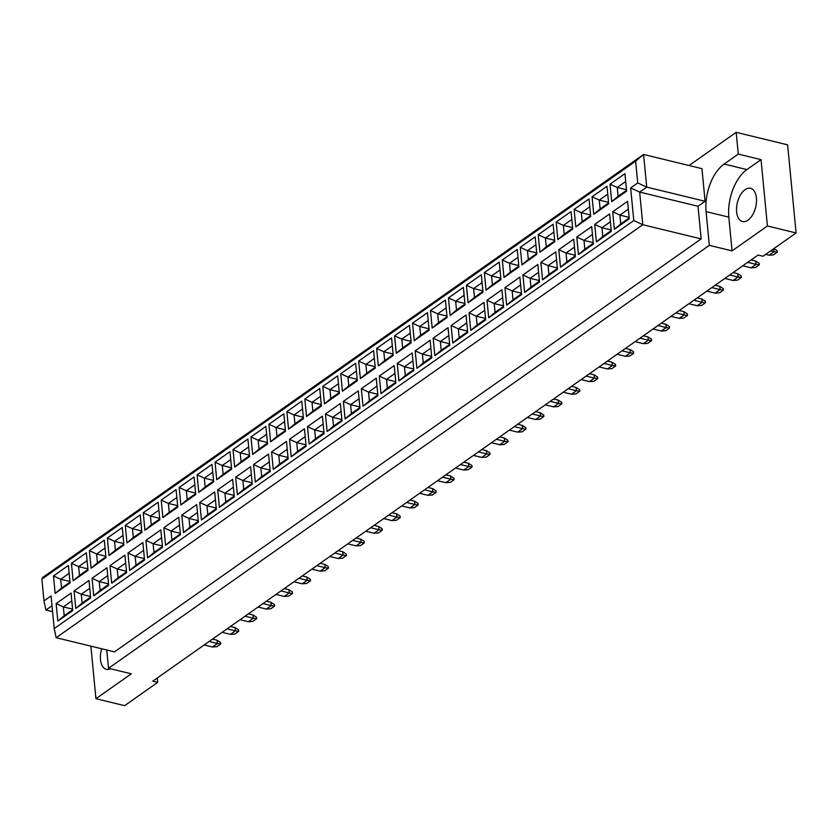 <?xml version="1.0" encoding="UTF-8"?>
<svg xmlns="http://www.w3.org/2000/svg" width="838" height="838" viewBox="0 0 838 838"><rect width="100%" height="100%" fill="white"/><g stroke="black" fill="none" stroke-linecap="round" stroke-linejoin="round"><path stroke-width="1.26" d="M745.055 189.692A17.085 9.417 103.7 0 1 750.555 188.32A17.085 9.417 103.7 0 1 756.431 202.45A17.085 9.417 103.7 0 1 747.988 220.153A17.085 9.417 103.7 0 1 742.489 221.525A17.085 9.417 103.7 0 1 736.602 207.395A17.085 9.417 103.7 0 1 745.055 189.692M90.881 646.15L95.941 698.693L124.632 705.659L157.712 682.373L152.757 681.168L758.076 255.045L763.02 256.25L796.1 232.964L787.615 144.838L736.183 132.341L689.056 165.515M157.712 682.373L157.282 677.984M95.941 698.693L131.283 673.815L108.531 668.284L106.772 650.005M101.712 648.78A17.085 9.417 -76.3 0 0 106.353 669.342A17.085 9.417 -76.3 0 0 110.522 668.766M746.888 169.58A36.61 20.185 -76.3 0 0 728.83 217.147L732.077 250.866L767.419 225.988L761.03 159.629L746.888 169.58L724.137 164.049A36.61 20.185 -76.3 0 0 706.078 211.616L709.325 245.345L108.531 668.284M761.03 159.629L738.278 154.098L724.137 164.049M738.278 154.098L736.183 132.341M705.083 201.277L701.94 168.648L643.584 154.464L646.726 187.104L705.083 201.277L698.012 206.253L701.155 238.893L114.502 651.88L56.146 637.708L54.208 628.573L633.79 220.562L630.647 187.922L637.718 182.946L635.623 161.189L41.9 579.152L43.995 600.909L51.066 595.933L54.208 628.573M767.419 225.988L796.1 232.964M732.077 250.866L709.325 245.345M637.718 182.946L646.726 187.104L639.656 192.08L698.012 206.253M41.9 579.152L42.79 577.403L643.584 154.464L635.623 161.189M52.008 605.759L45.933 610.043L52.574 611.656M630.647 187.922L639.656 192.08L642.798 224.72L701.155 238.893M633.79 220.562L642.798 224.72L56.146 637.708M70.078 582.955L55.161 593.461L53.475 575.936L68.391 565.441L70.078 582.955M72.738 610.588L57.822 621.094L56.136 603.57L71.052 593.074L72.738 610.588M88.032 570.322L73.115 580.818L71.429 563.304L86.345 552.808L88.032 570.322M90.693 597.955L75.776 608.451L74.09 590.937L89.006 580.441L90.693 597.955M105.986 557.679L91.07 568.185L89.383 550.66L104.3 540.164L105.986 557.679M108.647 585.312L93.73 595.818L92.044 578.293L106.96 567.797L108.647 585.312M123.94 545.046L109.024 555.542L107.337 538.027L122.254 527.531L123.94 545.046M126.601 572.679L111.684 583.175L109.998 565.66L124.914 555.165L126.601 572.679M141.894 532.402L126.978 542.898L125.291 525.384L140.208 514.888L141.894 532.402M144.555 560.035L129.639 570.542L127.952 553.017L142.869 542.521L144.555 560.035M159.838 519.769L144.932 530.265L143.246 512.751L158.152 502.245L159.838 519.769M162.509 547.403L147.593 557.899L145.906 540.384L160.812 529.888L162.509 547.403M177.792 507.126L162.886 517.622L161.2 500.108L176.106 489.612L177.792 507.126M180.453 534.759L165.547 545.255L163.86 527.741L178.766 517.245L180.453 534.759M195.746 494.493L180.84 504.989L179.154 487.475L194.06 476.969L195.746 494.493M198.407 522.126L183.501 532.622L181.815 515.108L196.721 504.602L198.407 522.126M213.7 481.85L198.784 492.346L197.098 474.832L212.014 464.336L213.7 481.85M216.361 509.483L201.445 519.979L199.758 502.465L214.675 491.969L216.361 509.483M231.655 469.207L216.738 479.713L215.052 462.199L229.968 451.692L231.655 469.207M234.315 496.85L219.399 507.346L217.712 489.832L232.629 479.326L234.315 496.85M249.609 456.574L234.692 467.07L233.006 449.556L247.922 439.06L249.609 456.574M252.269 484.207L237.353 494.703L235.667 477.189L250.583 466.693L252.269 484.207M267.563 443.931L252.647 454.437L250.96 436.923L265.876 426.416L267.563 443.931M270.224 471.564L255.307 482.07L253.621 464.556L268.537 454.049L270.224 471.564M285.517 431.298L270.601 441.794L268.914 424.279L283.831 413.783L285.517 431.298M288.178 458.931L273.261 469.427L271.575 451.912L286.491 441.417L288.178 458.931M303.471 418.654L288.555 429.161L286.868 411.636L301.785 401.14L303.471 418.654M306.132 446.287L291.215 456.794L289.529 439.28L304.445 428.773L306.132 446.287M321.425 406.021L306.509 416.517L304.823 399.003L319.739 388.507L321.425 406.021M324.086 433.655L309.17 444.15L307.483 426.636L322.4 416.14L324.086 433.655M339.369 393.378L324.463 403.885L322.777 386.36L337.683 375.864L339.369 393.378M342.03 421.011L327.124 431.518L325.437 413.993L340.343 403.497L342.03 421.011M357.323 380.745L342.417 391.241L340.731 373.727L355.637 363.231L357.323 380.745M359.984 408.378L345.078 418.874L343.391 401.36L358.297 390.864L359.984 408.378M375.277 368.102L360.361 378.598L358.674 361.084L373.591 350.588L375.277 368.102M377.938 395.735L363.022 406.241L361.335 388.717L376.252 378.221L377.938 395.735M393.232 355.469L378.315 365.965L376.629 348.451L391.545 337.944L393.232 355.469M395.892 383.102L380.976 393.598L379.289 376.084L394.206 365.588L395.892 383.102M411.186 342.826L396.269 353.322L394.583 335.808L409.499 325.312L411.186 342.826M413.846 370.459L398.93 380.955L397.243 363.441L412.16 352.945L413.846 370.459M429.14 330.193L414.223 340.689L412.537 323.175L427.453 312.668L429.14 330.193M431.8 357.826L416.884 368.322L415.198 350.808L430.114 340.301L431.8 357.826M447.094 317.55L432.178 328.046L430.491 310.531L445.407 300.035L447.094 317.55M449.755 345.183L434.838 355.679L433.152 338.164L448.068 327.668L449.755 345.183M465.048 304.917L450.132 315.413L448.445 297.899L463.362 287.392L465.048 304.917M467.709 332.55L452.792 343.046L451.106 325.532L466.022 315.025L467.709 332.55M483.002 292.273L468.086 302.769L466.399 285.255L481.316 274.759L483.002 292.273M485.663 319.906L470.747 330.402L469.06 312.888L483.976 302.392L485.663 319.906M500.946 279.63L486.04 290.137L484.354 272.622L499.259 262.116L500.946 279.63M503.617 307.274L488.701 317.77L487.014 300.255L501.92 289.749L503.617 307.274M518.9 266.997L503.994 277.493L502.308 259.979L517.214 249.483L518.9 266.997M521.561 294.63L506.655 305.126L504.968 287.612L519.874 277.116L521.561 294.63M536.854 254.354L521.948 264.86L520.262 247.336L535.168 236.84L536.854 254.354M539.515 281.987L524.609 292.493L522.922 274.979L537.828 264.473L539.515 281.987M554.808 241.721L539.892 252.217L538.206 234.703L553.122 224.207L554.808 241.721M557.469 269.354L542.553 279.85L540.866 262.336L555.783 251.84L557.469 269.354M572.763 229.078L557.846 239.584L556.16 222.06L571.076 211.564L572.763 229.078M575.423 256.711L560.507 267.217L558.82 249.693L573.737 239.197L575.423 256.711M590.717 216.445L575.8 226.941L574.114 209.427L589.03 198.931L590.717 216.445M593.377 244.078L578.461 254.574L576.774 237.06L591.691 226.564L593.377 244.078M608.671 203.802L593.754 214.308L592.068 196.783L606.984 186.287L608.671 203.802M611.331 231.435L596.415 241.941L594.729 224.416L609.645 213.92L611.331 231.435M626.625 191.169L611.709 201.665L610.022 184.151L624.939 173.655L626.625 191.169M629.286 218.802L614.369 229.298L612.683 211.784L627.599 201.288L629.286 218.802M629.139 217.356L619.89 215.104L620.738 223.914L629.202 217.953M628.353 209.144L619.89 215.104L612.683 211.784M614.369 229.298L620.738 223.914M626.478 189.723L617.229 187.471L618.077 196.281L626.541 190.32M625.693 181.511L617.229 187.471L610.022 184.151M611.195 229.989L601.935 227.747L602.784 236.557L611.248 230.597M610.399 221.787L601.935 227.747L594.729 224.416M608.535 202.356L599.275 200.114L600.123 208.924L608.587 202.964M607.739 194.144L599.275 200.114L592.068 196.783M593.241 242.632L583.981 240.38L584.83 249.19L593.294 243.23M592.445 234.42L583.981 240.38L576.774 237.06M590.581 214.999L581.321 212.747L582.169 221.557L590.633 215.596M589.784 206.787L581.321 212.747L574.114 209.427M575.287 255.265L566.027 253.024L566.876 261.833L575.339 255.873M574.491 247.063L566.027 253.024L558.82 249.693M572.626 227.632L563.366 225.391L564.215 234.2L572.679 228.24M571.83 219.43L563.366 225.391L556.16 222.06M557.333 267.909L548.073 265.656L548.921 274.476L557.385 268.506M556.537 259.696L548.073 265.656L540.866 262.336M554.672 240.276L545.412 238.023L546.261 246.833L554.725 240.873M553.876 232.063L545.412 238.023L538.206 234.703M539.379 280.552L530.119 278.3L530.967 287.109L539.442 281.149M538.593 272.34L530.119 278.3L522.922 274.979M536.718 252.908L527.458 250.667L528.307 259.476L536.781 253.516M535.932 244.706L527.458 250.667L520.262 247.336M521.425 293.185L512.165 290.933L513.013 299.753L521.487 293.782M520.639 284.972L512.165 290.933L504.968 287.612M518.764 265.552L509.504 263.3L510.352 272.12L518.827 266.149M517.978 257.339L509.504 263.3L502.308 259.979M503.47 305.828L494.211 303.576L495.059 312.385L503.533 306.425M502.685 297.616L494.211 303.576L487.014 300.255M500.81 278.195L491.55 275.943L492.398 284.752L500.873 278.792M500.024 269.983L491.55 275.943L484.354 272.622M485.516 318.461L476.256 316.209L477.105 325.029L485.579 319.069M484.731 310.249L476.256 316.209L469.06 312.888M482.856 290.828L473.596 288.576L474.444 297.396L482.918 291.425M482.07 282.616L473.596 288.576L466.399 285.255M467.562 331.104L458.313 328.852L459.161 337.662L467.625 331.701M466.776 322.892L458.313 328.852L451.106 325.532M464.901 303.471L455.652 301.219L456.501 310.029L464.964 304.068M464.116 295.259L455.652 301.219L448.445 297.899M449.618 343.737L440.359 341.485L441.207 350.305L449.671 344.345M448.822 335.525L440.359 341.485L433.152 338.164M446.958 316.104L437.698 313.852L438.546 322.672L447.01 316.712M446.162 307.892L437.698 313.852L430.491 310.531M431.664 356.38L422.404 354.128L423.253 362.938L431.717 356.978M430.868 348.168L422.404 354.128L415.198 350.808M429.004 328.747L419.744 326.495L420.592 335.305L429.056 329.344M428.208 320.535L419.744 326.495L412.537 323.175M413.71 369.013L404.45 366.772L405.299 375.581L413.763 369.621M412.914 360.801L404.45 366.772L397.243 363.441M411.049 341.38L401.79 339.128L402.638 347.948L411.102 341.988M410.253 333.168L401.79 339.128L394.583 335.808M395.756 381.657L386.496 379.405L387.345 388.214L395.808 382.254M394.96 373.444L386.496 379.405L379.289 376.084M393.095 354.024L383.835 351.771L384.684 360.581L393.148 354.621M392.299 345.811L383.835 351.771L376.629 348.451M377.802 394.289L368.542 392.048L369.39 400.857L377.854 394.897M377.006 386.088L368.542 392.048L361.335 388.717M375.141 366.656L365.881 364.415L366.73 373.224L375.194 367.264M374.345 358.444L365.881 364.415L358.674 361.084M359.848 406.933L350.588 404.681L351.436 413.49L359.911 407.53M359.062 398.72L350.588 404.681L343.391 401.36M357.187 379.3L347.927 377.048L348.776 385.857L357.25 379.897M356.401 371.087L347.927 377.048L340.731 373.727M341.894 419.566L332.634 417.324L333.482 426.133L341.956 420.173M341.108 411.364L332.634 417.324L325.437 413.993M339.233 391.933L329.973 389.691L330.821 398.5L339.296 392.54M338.447 383.731L329.973 389.691L322.777 386.36M323.939 432.209L314.679 429.957L315.528 438.766L324.002 432.806M323.154 423.997L314.679 429.957L307.483 426.636M321.279 404.576L312.019 402.324L312.867 411.133L321.342 405.173M320.493 396.364L312.019 402.324L304.823 399.003M305.985 444.842L296.736 442.6L297.584 451.41L306.048 445.449M305.2 436.64L296.736 442.6L289.529 439.28M303.325 417.209L294.075 414.967L294.924 423.777L303.387 417.816M302.539 409.007L294.075 414.967L286.868 411.636M288.031 457.485L278.782 455.233L279.63 464.053L288.094 458.082M287.245 449.273L278.782 455.233L271.575 451.912M285.37 429.852L276.121 427.6L276.969 436.409L285.433 430.449M284.585 421.64L276.121 427.6L268.914 424.279M270.087 470.128L260.828 467.876L261.676 476.686L270.14 470.726M269.291 461.916L260.828 467.876L253.621 464.556M267.427 442.485L258.167 440.243L259.015 449.053L267.479 443.093M266.631 434.283L258.167 440.243L250.96 436.923M252.133 482.761L242.873 480.509L243.722 489.329L252.186 483.369M251.337 474.549L242.873 480.509L235.667 477.189M249.473 455.128L240.213 452.876L241.061 461.696L249.525 455.725M248.677 446.916L240.213 452.876L233.006 449.556M234.179 495.405L224.919 493.153L225.768 501.962L234.231 496.002M233.383 487.192L224.919 493.153L217.712 489.832M231.518 467.772L222.259 465.519L223.107 474.329L231.571 468.369M230.722 459.559L222.259 465.519L215.052 462.199M216.225 508.038L206.965 505.785L207.814 514.605L216.277 508.645M215.429 499.825L206.965 505.785L199.758 502.465M213.564 480.404L204.304 478.152L205.153 486.972L213.617 481.012M212.768 472.192L204.304 478.152L197.098 474.832M198.271 520.681L189.011 518.429L189.859 527.238L198.334 521.278M197.485 512.468L189.011 518.429L181.815 515.108M195.61 493.048L186.35 490.796L187.199 499.605L195.673 493.645M194.825 484.835L186.35 490.796L179.154 487.475M180.317 533.314L171.057 531.062L171.905 539.882L180.38 533.921M179.531 525.101L171.057 531.062L163.86 527.741M177.656 505.681L168.396 503.429L169.245 512.248L177.719 506.288M176.87 497.468L168.396 503.429L161.2 500.108M162.363 545.957L153.103 543.705L153.951 552.514L162.425 546.554M161.577 537.745L153.103 543.705L145.906 540.384M159.702 518.324L150.442 516.072L151.29 524.881L159.765 518.921M158.916 510.112L150.442 516.072L143.246 512.751M144.408 558.59L135.148 556.348L135.997 565.158L144.471 559.197M143.623 550.377L135.148 556.348L127.952 553.017M141.748 530.957L132.488 528.705L133.336 537.525L141.811 531.564M140.962 522.744L132.488 528.705L125.291 525.384M126.454 571.233L117.205 568.981L118.053 577.791L126.517 571.83M125.669 563.021L117.205 568.981L109.998 565.66M123.794 543.6L114.544 541.348L115.393 550.157L123.856 544.197M123.008 535.388L114.544 541.348L107.337 538.027M108.511 583.866L99.251 581.624L100.099 590.434L108.563 584.474M107.714 575.664L99.251 581.624L92.044 578.293M105.85 556.233L96.59 553.991L97.438 562.801L105.902 556.841M105.054 548.021L96.59 553.991L89.383 550.66M90.556 596.509L81.296 594.257L82.145 603.067L90.609 597.106M89.76 588.297L81.296 594.257L74.09 590.937M87.896 568.876L78.636 566.624L79.484 575.434L87.948 569.473M87.1 560.664L78.636 566.624L71.429 563.304M72.602 609.142L63.342 606.901L64.191 615.71L72.655 609.75M71.806 600.94L63.342 606.901L56.136 603.57M69.942 581.509L60.682 579.268L61.53 588.077L69.994 582.117M69.145 573.307L60.682 579.268L53.475 575.936M611.709 201.665L618.077 196.281M596.415 241.941L602.784 236.557M593.754 214.308L600.123 208.924M578.461 254.574L584.83 249.19M575.8 226.941L582.169 221.557M560.507 267.217L566.876 261.833M557.846 239.584L564.215 234.2M542.553 279.85L548.921 274.476M539.892 252.217L546.261 246.833M524.609 292.493L530.967 287.109M521.948 264.86L528.307 259.476M506.655 305.126L513.013 299.753M503.994 277.493L510.352 272.12M488.701 317.77L495.059 312.385M486.04 290.137L492.398 284.752M470.747 330.402L477.105 325.029M468.086 302.769L474.444 297.396M452.792 343.046L459.161 337.662M450.132 315.413L456.501 310.029M434.838 355.679L441.207 350.305M432.178 328.046L438.546 322.672M416.884 368.322L423.253 362.938M414.223 340.689L420.592 335.305M398.93 380.955L405.299 375.581M396.269 353.322L402.638 347.948M380.976 393.598L387.345 388.214M378.315 365.965L384.684 360.581M363.022 406.241L369.39 400.857M360.361 378.598L366.73 373.224M345.078 418.874L351.436 413.49M342.417 391.241L348.776 385.857M327.124 431.518L333.482 426.133M324.463 403.885L330.821 398.5M309.17 444.15L315.528 438.766M306.509 416.517L312.867 411.133M291.215 456.794L297.584 451.41M288.555 429.161L294.924 423.777M273.261 469.427L279.63 464.053M270.601 441.794L276.969 436.409M255.307 482.07L261.676 476.686M252.647 454.437L259.015 449.053M237.353 494.703L243.722 489.329M234.692 467.07L241.061 461.696M219.399 507.346L225.768 501.962M216.738 479.713L223.107 474.329M201.445 519.979L207.814 514.605M198.784 492.346L205.153 486.972M183.501 532.622L189.859 527.238M180.84 504.989L187.199 499.605M165.547 545.255L171.905 539.882M162.886 517.622L169.245 512.248M147.593 557.899L153.951 552.514M144.932 530.265L151.29 524.881M129.639 570.542L135.997 565.158M126.978 542.898L133.336 537.525M111.684 583.175L118.053 577.791M109.024 555.542L115.393 550.157M93.73 595.818L100.099 590.434M91.07 568.185L97.438 562.801M75.776 608.451L82.145 603.067M73.115 580.818L79.484 575.434M57.822 621.094L64.191 615.71M55.161 593.461L61.53 588.077M43.995 600.909L45.933 610.043M770.614 250.897L773.966 251.714L773.684 248.75M773.883 248.603L777.13 250.677L777.276 252.196L773.453 254.888L769.012 255.192L765.67 254.385M769.012 255.192L773.966 251.714L777.276 252.196M742.772 265.824L751.068 267.835L756.012 264.347L747.716 262.336M759.322 264.839L756.012 264.347L755.698 261.089L759.176 263.321L759.322 264.839L755.499 267.521L751.068 267.835M755.698 261.089L751.089 259.969M729.772 274.979L738.058 276.99L737.744 273.722L733.135 272.601M737.744 273.722L741.221 275.953L741.368 277.483L737.545 280.164L733.114 280.468L724.818 278.457M733.114 280.468L738.058 276.99L741.368 277.483M693.864 300.255L702.15 302.267L701.835 298.998L697.226 297.878M701.835 298.998L705.313 301.23L705.46 302.759L701.647 305.441L697.206 305.744L688.909 303.733M697.206 305.744L702.15 302.267L705.46 302.759M657.956 325.532L666.241 327.543L665.927 324.275L661.318 323.154M665.927 324.275L669.405 326.506L669.552 328.035L665.739 330.717L661.297 331.02L653.012 329.009M661.297 331.02L666.241 327.543L669.552 328.035M622.047 350.808L630.344 352.819L630.029 349.551L625.41 348.44M630.029 349.551L633.497 351.782L633.643 353.311L629.83 355.993L625.389 356.307L617.103 354.285M625.389 356.307L630.344 352.819L633.643 353.311M586.139 376.084L594.435 378.095L594.121 374.837L589.512 373.717M594.121 374.837L597.599 377.058L597.745 378.587L593.922 381.269L589.481 381.583L581.195 379.562M589.481 381.583L594.435 378.095L597.745 378.587M550.241 401.36L558.527 403.371L558.213 400.114L553.604 398.993M558.213 400.114L561.69 402.334L561.837 403.864L558.014 406.545L553.583 406.859L545.287 404.838M553.583 406.859L558.527 403.371L561.837 403.864M514.333 426.636L522.619 428.647L522.304 425.39L517.695 424.269M522.304 425.39L525.782 427.621L525.929 429.14L522.116 431.821L517.675 432.136L509.378 430.114M517.675 432.136L522.619 428.647L525.929 429.14M706.863 291.1L715.16 293.111L720.104 289.623L711.818 287.612M723.414 290.116L720.104 289.623L719.79 286.366L723.267 288.597L723.414 290.116L719.591 292.808L715.16 293.111M719.79 286.366L715.181 285.245M670.966 316.376L679.251 318.388L684.196 314.899L675.91 312.888M687.506 315.392L684.196 314.899L683.881 311.642L687.359 313.873L687.506 315.392L683.693 318.084L679.251 318.388M683.881 311.642L679.272 310.521M635.057 341.653L643.343 343.664L648.298 340.186L640.002 338.164M651.597 340.668L648.298 340.186L647.984 336.918L651.451 339.149L651.597 340.668L647.784 343.36L643.343 343.664M647.984 336.918L643.364 335.797M599.149 366.929L607.435 368.94L612.389 365.462L604.093 363.441M615.689 365.944L612.389 365.462L612.075 362.194L615.542 364.425L615.689 365.944L611.876 368.636L607.435 368.94M612.075 362.194L607.466 361.073M563.241 392.205L571.537 394.216L576.481 390.738L568.185 388.717M579.791 391.22L576.481 390.738L576.167 387.47L579.645 389.701L579.791 391.22L575.968 393.912L571.537 394.216M576.167 387.47L571.558 386.349M527.332 417.481L535.629 419.492L540.573 416.015L532.287 413.993M543.883 416.496L540.573 416.015L540.259 412.746L543.736 414.978L543.883 416.496L540.07 419.189L535.629 419.492M540.259 412.746L535.65 411.626M491.435 442.757L499.72 444.769L504.665 441.291L496.379 439.269M507.975 441.773L504.665 441.291L504.35 438.023L507.828 440.254L507.975 441.773L504.162 444.465L499.72 444.769M504.35 438.023L499.741 436.902M455.526 468.033L463.812 470.045L468.767 466.567L460.471 464.556M472.066 467.059L468.767 466.567L468.452 463.299L471.92 465.53L472.066 467.059L468.253 469.741L463.812 470.045M468.452 463.299L463.833 462.178M419.618 493.31L427.904 495.321L432.858 491.843L424.562 489.832M436.169 492.335L432.858 491.843L432.544 488.575L436.022 490.806L436.169 492.335L432.345 495.017L427.904 495.321M432.544 488.575L427.935 487.454M383.71 518.586L392.006 520.608L396.95 517.119L388.664 515.108M400.26 517.612L396.95 517.119L396.636 513.851L400.114 516.082L400.26 517.612L396.437 520.293L392.006 520.608M396.636 513.851L392.027 512.73M478.425 451.912L486.71 453.924L486.396 450.666L481.787 449.545M486.396 450.666L489.874 452.897L490.021 454.416L486.208 457.108L481.766 457.412L473.48 455.401M481.766 457.412L486.71 453.924L490.021 454.416M442.516 477.189L450.813 479.2L450.498 475.942L445.889 474.821M450.498 475.942L453.966 478.173L454.112 479.692L450.299 482.384L445.858 482.688L437.572 480.677M445.858 482.688L450.813 479.2L454.112 479.692M406.608 502.465L414.904 504.476L414.59 501.218L409.981 500.097M414.59 501.218L418.068 503.449L418.214 504.968L414.391 507.66L409.96 507.964L401.664 505.953M409.96 507.964L414.904 504.476L418.214 504.968M370.71 527.741L378.996 529.763L378.682 526.494L374.073 525.374M378.682 526.494L382.159 528.726L382.306 530.245L378.483 532.937L374.052 533.24L365.756 531.229M374.052 533.24L378.996 529.763L382.306 530.245M334.802 553.017L343.088 555.039L342.773 551.771L338.164 550.65M342.773 551.771L346.251 554.002L346.398 555.521L342.585 558.213L338.143 558.517L329.847 556.505M338.143 558.517L343.088 555.039L346.398 555.521M298.894 578.293L307.19 580.315L306.876 577.047L302.256 575.926M306.876 577.047L310.343 579.278L310.489 580.797L306.677 583.489L302.235 583.793L293.949 581.782M302.235 583.793L307.19 580.315L310.489 580.797M262.985 603.57L271.282 605.591L270.967 602.323L266.358 601.202M270.967 602.323L274.435 604.554L274.581 606.073L270.768 608.765L266.327 609.069L258.041 607.058M266.327 609.069L271.282 605.591L274.581 606.073M227.077 628.856L235.373 630.867L235.059 627.599L230.45 626.478M235.059 627.599L238.537 629.83L238.683 631.36L234.86 634.041L230.429 634.345L222.133 632.334M230.429 634.345L235.373 630.867L238.683 631.36M347.801 543.862L356.098 545.884L361.042 542.395L352.756 540.384M364.352 542.888L361.042 542.395L360.728 539.138L364.205 541.358L364.352 542.888L360.539 545.569L356.098 545.884M360.728 539.138L356.119 538.017M311.904 569.138L320.189 571.16L325.134 567.672L316.848 565.66M328.444 568.164L325.134 567.672L324.819 564.414L328.297 566.635L328.444 568.164L324.631 570.846L320.189 571.16M324.819 564.414L320.21 563.293M275.995 594.414L284.281 596.436L289.236 592.948L280.94 590.937M292.535 593.44L289.236 592.948L288.921 589.69L292.389 591.921L292.535 593.44L288.722 596.122L284.281 596.436M288.921 589.69L284.302 588.569M240.087 619.701L248.373 621.712L253.327 618.224L245.031 616.213M256.638 618.716L253.327 618.224L253.013 614.966L256.491 617.197L256.638 618.716L252.814 621.398L248.373 621.712M253.013 614.966L248.404 613.845M204.179 644.977L212.475 646.988L217.419 643.5L209.133 641.489M220.729 643.993L217.419 643.5L217.105 640.242L220.583 642.474L220.729 643.993L216.906 646.685L212.475 646.988M217.105 640.242L212.496 639.122M728.83 217.147L706.078 211.616"/></g></svg>
